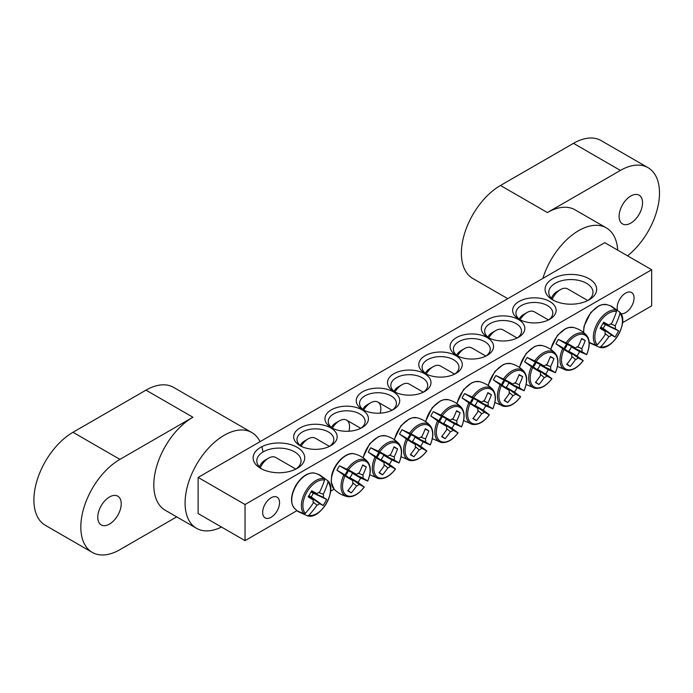 <?xml version="1.0" encoding="UTF-8"?>
<svg xmlns="http://www.w3.org/2000/svg" width="693" height="693" viewBox="0 0 693 693"><rect width="100%" height="100%" fill="white"/><g stroke="black" fill="none" stroke-linecap="round" stroke-linejoin="round"><path stroke-width="1.04" d="M301.308 446.353A18.434 10.638 180 0 1 296.985 439.501A18.434 10.638 180 0 1 308.359 429.677A18.434 10.638 180 0 1 328.447 431.982A18.434 10.638 180 0 1 333.844 439.501A18.434 10.638 180 0 1 329.521 446.353M651.671 269.75L604.755 242.663L198.12 477.425L245.036 504.521L651.671 269.75L651.671 305.864L622.531 322.695M334.147 489.189L330.587 491.242M296.95 510.663L245.036 540.635L198.12 513.548L198.12 477.425M330.795 427.919A21.752 12.561 0 0 0 300.034 427.919A21.752 12.561 0 0 0 300.034 445.677A21.752 12.561 0 0 0 330.795 445.677A21.752 12.561 0 0 0 330.795 427.919M362.075 409.858A21.752 12.561 0 0 0 331.315 409.858A21.752 12.561 0 0 0 331.315 427.616A21.752 12.561 0 0 0 362.075 427.616A21.752 12.561 0 0 0 362.075 409.858M424.636 373.735A21.752 12.561 0 0 0 393.875 373.735A21.752 12.561 0 0 0 393.875 391.493A21.752 12.561 0 0 0 424.636 391.493A21.752 12.561 0 0 0 424.636 373.735M487.716 337.318A21.752 12.561 0 0 0 518.477 337.318A21.752 12.561 0 0 0 518.477 319.56A21.752 12.561 0 0 0 487.716 319.56A21.752 12.561 0 0 0 487.716 337.318L487.716 337.318M425.156 373.44A21.752 12.561 0 0 0 455.916 373.44A21.752 12.561 0 0 0 455.916 355.682A21.752 12.561 0 0 0 425.156 355.682A21.752 12.561 0 0 0 425.156 373.44L425.156 373.44M552.624 299.844A25.806 14.899 0 0 0 589.111 299.844A25.806 14.899 0 0 0 589.111 278.777A25.806 14.899 0 0 0 552.624 278.777A25.806 14.899 0 0 0 552.624 299.844L552.624 299.844M260.681 468.399A25.806 14.899 0 0 0 297.167 468.399A25.806 14.899 0 0 0 297.167 447.331A25.806 14.899 0 0 0 260.681 447.331A25.806 14.899 0 0 0 260.681 468.399L260.681 468.399M456.436 355.379A21.752 12.561 0 0 0 487.196 355.379A21.752 12.561 0 0 0 487.196 337.621A21.752 12.561 0 0 0 456.436 337.621A21.752 12.561 0 0 0 456.436 355.379L456.436 355.379M518.996 319.256A21.752 12.561 0 0 0 549.757 319.256A21.752 12.561 0 0 0 549.757 301.498A21.752 12.561 0 0 0 518.996 301.498A21.752 12.561 0 0 0 518.996 319.256L518.996 319.256M393.355 391.796A21.752 12.561 0 0 0 362.595 391.796A21.752 12.561 0 0 0 362.595 409.554A21.752 12.561 0 0 0 393.355 409.554A21.752 12.561 0 0 0 393.355 391.796M332.588 428.291A18.434 10.638 180 0 1 328.265 421.448A18.434 10.638 180 0 1 339.639 411.616A18.434 10.638 180 0 1 359.728 413.92A18.434 10.638 180 0 1 365.124 421.448A18.434 10.638 180 0 1 360.802 428.291M363.868 410.23A18.434 10.638 180 0 1 359.546 403.387A18.434 10.638 180 0 1 370.92 393.555A18.434 10.638 180 0 1 391.008 395.859A18.434 10.638 180 0 1 396.405 403.387A18.434 10.638 180 0 1 392.082 410.23M395.149 392.177A18.434 10.638 180 0 1 390.826 385.325A18.434 10.638 180 0 1 402.2 375.493A18.434 10.638 180 0 1 422.288 377.806A18.434 10.638 180 0 1 427.685 385.325A18.434 10.638 180 0 1 423.362 392.177M520.261 319.941A18.434 10.638 180 0 1 515.938 313.089A18.434 10.638 180 0 1 534.372 302.451A18.434 10.638 180 0 1 552.806 313.089A18.434 10.638 180 0 1 548.484 319.941M488.989 337.993A18.434 10.638 180 0 1 484.667 331.15A18.434 10.638 180 0 1 503.092 320.504A18.434 10.638 180 0 1 521.526 331.15A18.434 10.638 180 0 1 517.203 337.993M457.709 356.055A18.434 10.638 180 0 1 453.387 349.211A18.434 10.638 180 0 1 471.812 338.565A18.434 10.638 180 0 1 490.246 349.211A18.434 10.638 180 0 1 485.923 356.055M617.446 310.1A11.954 6.904 -60 0 1 617.16 307.735A11.954 6.904 -60 0 1 622.375 295.712A11.954 6.904 -60 0 1 631.583 292.507A11.954 6.904 -60 0 1 632.12 305.318A11.954 6.904 -60 0 1 620.859 313.669M262.656 512.404A11.954 6.904 -60 0 1 267.87 500.381A11.954 6.904 -60 0 1 277.079 497.176A11.954 6.904 -60 0 1 277.079 510.975A11.954 6.904 -60 0 1 265.124 517.879A11.954 6.904 -60 0 1 262.656 512.404M426.429 374.116A18.434 10.638 180 0 1 422.106 367.264A18.434 10.638 180 0 1 440.531 356.626A18.434 10.638 180 0 1 458.965 367.264A18.434 10.638 180 0 1 454.643 374.116M262.084 469.152A22.115 12.769 180 0 1 256.808 460.871A22.115 12.769 180 0 1 278.924 448.102A22.115 12.769 180 0 1 301.039 460.871A22.115 12.769 180 0 1 295.764 469.152M554.028 300.597A22.115 12.769 180 0 1 548.752 292.325A22.115 12.769 180 0 1 570.867 279.556A22.115 12.769 180 0 1 592.983 292.325A22.115 12.769 180 0 1 587.707 300.597M245.036 504.521L245.036 540.635M591.571 343.763A21.266 12.275 -60 0 1 590.471 343.243A21.266 12.275 -60 0 1 589.812 342.818A21.266 12.275 -60 0 1 589.284 342.385L596.049 345.322L597.305 344.802A19.508 11.261 -60 0 1 598.873 323.544A19.508 11.261 -60 0 1 616.501 311.547L616.328 310.204L610.394 305.812A21.266 12.275 -60 0 1 611.035 306.063A21.266 12.275 -60 0 1 612.733 307.112M599.506 347.288A20.556 11.868 120 0 1 599.41 347.262L599.506 347.288C612.222 351.767 629.989 320.989 619.75 312.214A20.556 11.868 120 0 0 619.689 312.145L619.958 313.548A19.508 11.261 -60 0 1 618.381 334.806A19.508 11.261 -60 0 1 600.762 346.803L599.41 347.262L591.813 343.841M612.924 307.276L619.473 311.919M597.305 344.802A73.675 56.22 -60 0 0 605.24 334.528A7.311 4.219 -60 0 1 605.24 331.436A73.675 3.708 -145.9 0 1 600.086 328.335A73.224 55.873 -60 0 0 603.629 322.193A73.675 3.708 25.9 0 1 608.896 325.104A7.311 4.219 -60 0 1 611.572 323.562A73.675 56.22 -60 0 0 616.501 311.547M619.958 313.548A73.675 63.635 120 0 1 615.219 325.675A7.311 4.219 -60 0 1 615.219 328.759A73.675 3.708 25.9 0 1 618.598 330.838A73.224 63.245 120 0 1 615.055 336.98A73.675 3.708 -145.9 0 1 611.572 335.091A7.311 4.219 -60 0 1 608.896 336.633A73.675 63.635 120 0 1 600.762 346.803M610.533 323.969L615.219 325.675M552.217 299.194A14.38 8.299 -60 0 1 560.438 289.613A14.38 8.299 -60 0 1 567.628 288.903L587.794 300.545M560.438 289.613L556.791 291.718A9.217 5.319 120 0 0 551.325 298.302M600.701 327.33L611.572 335.091M608.896 336.633L605.076 333.428M605.24 331.436L600.407 327.815M615.219 328.759L603.075 323.224M603.343 322.73L608.896 325.104M618.598 330.838L602.927 323.484M615.055 336.98L603.17 328.413L605.24 324.826M600.857 327.079L603.17 328.413M299.627 512.309A21.266 12.275 -60 0 1 297.869 511.365A21.266 12.275 -60 0 1 297.34 510.94L304.106 513.877L305.353 513.357A19.508 11.261 -60 0 1 306.93 492.091A19.508 11.261 -60 0 1 324.558 480.102L324.385 478.759L318.451 474.367A21.266 12.275 -60 0 1 319.092 474.61A21.266 12.275 -60 0 1 319.794 474.965A21.266 12.275 -60 0 1 320.79 475.658M307.562 515.843A20.556 11.868 120 0 1 307.467 515.817L307.562 515.843C320.279 520.313 338.045 489.544 327.806 480.769A20.556 11.868 120 0 0 327.746 480.699L328.014 482.094A19.508 11.261 -60 0 1 326.438 503.361A19.508 11.261 -60 0 1 308.818 515.349L307.467 515.817L299.87 512.396M320.98 475.822L327.806 480.769M328.014 482.094A73.675 63.635 120 0 1 323.276 494.222A7.311 4.219 -60 0 1 323.276 497.314A73.675 3.708 25.9 0 1 326.654 499.393A73.224 63.245 120 0 1 323.111 505.526A73.675 3.708 -145.9 0 1 319.629 503.646A7.311 4.219 -60 0 1 316.952 505.188A73.675 63.635 120 0 1 308.818 515.349M316.952 505.188L313.132 501.975M305.353 513.357A73.675 56.22 -60 0 0 313.297 503.075A7.311 4.219 -60 0 1 313.297 499.991A73.675 3.708 -145.9 0 1 308.134 496.881A73.224 55.873 -60 0 0 311.685 490.748A73.675 3.708 25.9 0 1 316.952 493.659A7.311 4.219 -60 0 1 319.629 492.117A73.675 56.22 -60 0 0 324.558 480.102M260.273 467.74A14.38 8.299 -60 0 1 261.304 465.757A14.38 8.299 -60 0 1 268.494 458.168A14.38 8.299 -60 0 1 275.684 457.458L295.85 469.092M268.494 458.168L264.847 460.273A9.217 5.319 120 0 0 260.239 465.133A9.217 5.319 120 0 0 259.381 466.857M311.391 491.285L316.952 493.659M318.589 492.515L323.276 494.222M323.276 497.314L311.122 491.779M313.297 499.991L308.463 496.361M308.757 495.885L319.629 503.646M326.654 499.393L310.984 492.039M323.111 505.526L311.226 496.968L313.297 493.373M308.913 495.634L311.226 496.968M462.084 397.973A21.266 12.275 -60 0 1 463.27 395.746A21.266 12.275 -60 0 1 464.605 393.598L473.553 397.687A19.508 11.261 -60 0 1 491.181 389.327A19.508 11.261 -60 0 1 492.758 408.775L485.715 405.786A21.266 12.275 -60 0 1 483.194 410.161L489.301 414.76A19.508 11.261 -60 0 1 471.673 423.12A19.508 11.261 -60 0 1 470.097 403.681L462.084 397.973L470.46 402.815A5.033 2.902 -60 0 1 472.99 398.44L481.687 402.157A7.311 4.219 -60 0 1 484.364 400.615A73.675 56.22 -60 0 0 487.846 392.645A73.224 3.682 25.9 0 1 491.398 394.689A73.675 63.635 120 0 1 488.019 402.728A7.311 4.219 -60 0 1 488.019 405.812A73.675 3.708 25.9 0 1 492.758 408.775L492.48 408.731M488.019 405.812L477.338 400.952A5.033 2.902 -60 0 1 474.818 405.327L483.194 410.161M485.715 405.786L477.338 400.952M473.553 397.687A73.675 3.708 25.9 0 1 481.687 402.157M489.119 414.553L489.301 414.76A73.675 3.708 -145.9 0 1 484.364 412.144A7.311 4.219 -60 0 1 481.687 413.686A73.675 63.635 120 0 1 476.42 420.625A73.224 3.682 -145.9 0 1 472.877 418.581A73.675 56.22 -60 0 0 478.031 411.581A7.311 4.219 -60 0 1 478.031 408.489A73.675 3.708 -145.9 0 1 470.097 403.681M474.818 405.327L484.364 412.144M426.212 373.969A14.38 8.299 -60 0 1 433.238 366.666A14.38 8.299 -60 0 1 440.427 365.956L454.599 374.133M433.238 366.666L429.591 368.771A9.217 5.319 120 0 0 425.242 373.206M478.031 408.489L470.46 402.815M481.687 413.686L477.867 410.481M470.599 402.919A4.123 2.382 120 0 0 473.146 398.51M483.333 401.022L488.019 402.728M476.42 420.625L473.137 418.26M491.398 394.689L487.699 393.035M472.99 398.44L464.605 393.598M493.364 379.911A21.266 12.275 -60 0 1 494.551 377.685A21.266 12.275 -60 0 1 495.885 375.537L504.833 379.634A19.508 11.261 -60 0 1 522.461 371.275A19.508 11.261 -60 0 1 524.038 390.713L516.995 387.733A21.266 12.275 -60 0 1 514.475 392.108L520.582 396.699A19.508 11.261 -60 0 1 502.953 405.058A19.508 11.261 -60 0 1 501.377 385.62L493.364 379.911L501.741 384.754A5.033 2.902 -60 0 1 504.261 380.379L512.967 384.104A7.311 4.219 -60 0 1 515.644 382.553A73.675 56.22 -60 0 0 519.126 374.584A73.224 3.682 25.9 0 1 522.678 376.637A73.675 63.635 120 0 1 519.3 384.667A7.311 4.219 -60 0 1 519.3 387.751A73.675 3.708 25.9 0 1 524.038 390.713L523.761 390.67M519.3 387.751L508.619 382.891A5.033 2.902 -60 0 1 506.098 387.266L514.475 392.108M516.995 387.733L508.619 382.891M504.833 379.634A73.675 3.708 25.9 0 1 512.967 384.104M520.4 396.491L520.582 396.699A73.675 3.708 -145.9 0 1 515.644 394.083A7.311 4.219 -60 0 1 512.967 395.625A73.675 63.635 120 0 1 507.7 402.564A73.224 3.682 -145.9 0 1 504.157 400.519A73.675 56.22 -60 0 0 509.312 393.52A7.311 4.219 -60 0 1 509.312 390.428A73.675 3.708 -145.9 0 1 501.377 385.62M506.098 387.266L515.644 394.083M457.493 355.907A14.38 8.299 -60 0 1 464.518 348.605A14.38 8.299 -60 0 1 471.708 347.895L485.88 356.081M464.518 348.605L460.871 350.71A9.217 5.319 120 0 0 456.514 355.145M509.312 390.428L501.741 384.754M512.967 395.625L509.147 392.42M501.879 384.858A4.123 2.382 120 0 0 504.426 380.448M514.613 382.96L519.3 384.667M507.7 402.564L504.417 400.199M522.678 376.637L518.979 374.974M504.261 380.379L495.885 375.537M524.644 361.859A21.266 12.275 -60 0 1 525.831 359.624A21.266 12.275 -60 0 1 527.165 357.484L536.113 361.573A19.508 11.261 -60 0 1 553.742 353.213A19.508 11.261 -60 0 1 555.31 372.661L548.276 369.672A21.266 12.275 -60 0 1 545.755 374.047L551.853 378.647A19.508 11.261 -60 0 1 534.234 387.006A19.508 11.261 -60 0 1 532.657 367.559L524.644 361.859L533.021 366.692A5.033 2.902 -60 0 1 535.542 362.318L544.248 366.043A7.311 4.219 -60 0 1 546.924 364.492A73.675 56.22 -60 0 0 550.407 356.531A73.224 3.682 25.9 0 1 553.95 358.576A73.675 63.635 120 0 1 550.58 366.606A7.311 4.219 -60 0 1 550.58 369.698A73.675 3.708 25.9 0 1 555.31 372.661L555.041 372.609M550.58 369.698L539.899 364.83A5.033 2.902 -60 0 1 537.37 369.204L545.755 374.047M548.276 369.672L539.899 364.83M536.113 361.573A73.675 3.708 25.9 0 1 544.248 366.043M551.68 378.43L551.853 378.647A73.675 3.708 -145.9 0 1 546.924 376.022A7.311 4.219 -60 0 1 544.248 377.572A73.675 63.635 120 0 1 538.981 384.511A73.224 3.682 -145.9 0 1 535.438 382.458A73.675 56.22 -60 0 0 540.592 375.459A7.311 4.219 -60 0 1 540.592 372.366A73.675 3.708 -145.9 0 1 532.657 367.559M537.37 369.204L546.924 376.022M488.773 337.846A14.38 8.299 -60 0 1 495.798 330.544A14.38 8.299 -60 0 1 502.988 329.833L517.16 338.019M495.798 330.544L492.143 332.657A9.217 5.319 120 0 0 487.794 337.084M540.592 372.366L533.021 366.692M544.248 377.572L540.427 374.359M533.16 366.796A4.123 2.382 120 0 0 535.706 362.387M545.885 364.899L550.58 366.606M538.981 384.511L535.698 382.138M553.95 358.576L550.259 356.912M535.542 362.318L527.165 357.484M555.916 343.797A21.266 12.275 -60 0 1 557.111 341.562A21.266 12.275 -60 0 1 558.445 339.423L567.394 343.511A19.508 11.261 -60 0 1 585.022 335.152A19.508 11.261 -60 0 1 586.59 354.599L579.556 351.611A21.266 12.275 -60 0 1 577.035 355.985L583.134 360.585A19.508 11.261 -60 0 1 565.514 368.945A19.508 11.261 -60 0 1 563.937 349.497L555.916 343.797L564.301 348.631A5.033 2.902 -60 0 1 566.822 344.256L575.528 347.981A7.311 4.219 -60 0 1 578.205 346.439A73.675 56.22 -60 0 0 581.687 338.47A73.224 3.682 25.9 0 1 585.23 340.514A73.675 63.635 120 0 1 581.86 348.544A7.311 4.219 -60 0 1 581.86 351.637A73.675 3.708 25.9 0 1 586.59 354.599L586.321 354.547M581.86 351.637L571.179 346.777A5.033 2.902 -60 0 1 568.65 351.152L577.035 355.985M579.556 351.611L571.179 346.777M567.394 343.511A73.675 3.708 25.9 0 1 575.528 347.981M582.96 360.377L583.134 360.585A73.675 3.708 -145.9 0 1 578.205 357.969A7.311 4.219 -60 0 1 575.528 359.511A73.675 63.635 120 0 1 570.261 366.45A73.224 3.682 -145.9 0 1 566.718 364.405A73.675 56.22 -60 0 0 571.872 357.397A7.311 4.219 -60 0 1 571.872 354.314A73.675 3.708 -145.9 0 1 563.937 349.497M568.65 351.152L578.205 357.969M520.053 319.794A14.38 8.299 -60 0 1 527.078 312.491A14.38 8.299 -60 0 1 534.26 311.772L548.44 319.958M527.078 312.491L523.423 314.596A9.217 5.319 120 0 0 519.074 319.031M571.872 354.314L564.301 348.631M575.528 359.511L571.708 356.297M564.44 348.735A4.123 2.382 120 0 0 566.987 344.326M577.165 346.838L581.86 348.544M570.261 366.45L566.978 364.085M585.23 340.514L581.54 338.851M566.822 344.256L558.445 339.423M430.803 416.034A21.266 12.275 -60 0 1 431.99 413.799A21.266 12.275 -60 0 1 433.324 411.659L442.273 415.748A19.508 11.261 -60 0 1 459.901 407.389A19.508 11.261 -60 0 1 461.477 426.836L454.443 423.847A21.266 12.275 -60 0 1 451.914 428.222L458.021 432.822A19.508 11.261 -60 0 1 440.393 441.181A19.508 11.261 -60 0 1 438.816 421.734L430.803 416.034L439.18 420.868A5.033 2.902 -60 0 1 441.71 416.493L450.407 420.218A7.311 4.219 -60 0 1 453.083 418.676A73.675 56.22 -60 0 0 456.574 410.706A73.224 3.682 25.9 0 1 460.117 412.751A73.675 63.635 120 0 1 456.739 420.781A7.311 4.219 -60 0 1 456.739 423.873A73.675 3.708 25.9 0 1 461.477 426.836L461.209 426.784M456.739 423.873L446.058 419.014A5.033 2.902 -60 0 1 443.537 423.388L451.914 428.222M454.443 423.847L446.058 419.014M442.273 415.748A73.675 3.708 25.9 0 1 450.407 420.218M457.839 432.614L458.021 432.822A73.675 3.708 -145.9 0 1 453.083 430.206A7.311 4.219 -60 0 1 450.407 431.748A73.675 63.635 120 0 1 445.14 438.686A73.224 3.682 -145.9 0 1 441.597 436.642A73.675 56.22 -60 0 0 446.76 429.634A7.311 4.219 -60 0 1 446.76 426.55A73.675 3.708 -145.9 0 1 438.816 421.734M443.537 423.388L453.083 430.206M394.932 392.03A14.38 8.299 -60 0 1 401.957 384.728A14.38 8.299 -60 0 1 409.147 384.017L423.319 392.195M401.957 384.728L398.31 386.833A9.217 5.319 120 0 0 393.962 391.268M446.76 426.55L439.18 420.868M450.407 431.748L446.587 428.534M439.319 420.972A4.123 2.382 120 0 0 441.865 416.562M452.053 419.074L456.739 420.781M445.14 438.686L441.857 436.321M460.117 412.751L456.418 411.088M441.71 416.493L433.324 411.659M399.523 434.095A21.266 12.275 -60 0 1 400.71 431.86A21.266 12.275 -60 0 1 402.044 429.721L410.992 433.809A19.508 11.261 -60 0 1 428.62 425.45A19.508 11.261 -60 0 1 430.197 444.897L423.163 441.909A21.266 12.275 -60 0 1 420.634 446.283L426.741 450.883A19.508 11.261 -60 0 1 409.113 459.242A19.508 11.261 -60 0 1 407.536 439.795L399.523 434.095L407.9 438.929A5.033 2.902 -60 0 1 410.429 434.554L419.126 438.279A7.311 4.219 -60 0 1 421.803 436.737A73.675 56.22 -60 0 0 425.294 428.768A73.224 3.682 25.9 0 1 428.837 430.812A73.675 63.635 120 0 1 425.459 438.842A7.311 4.219 -60 0 1 425.459 441.935A73.675 3.708 25.9 0 1 430.197 444.897L429.929 444.845M425.459 441.935L414.778 437.066A5.033 2.902 -60 0 1 412.257 441.441L420.634 446.283M423.163 441.909L414.778 437.066M410.992 433.809A73.675 3.708 25.9 0 1 419.126 438.279M426.559 450.667L426.741 450.883A73.675 3.708 -145.9 0 1 421.803 448.258A7.311 4.219 -60 0 1 419.126 449.809A73.675 63.635 120 0 1 413.86 456.748A73.224 3.682 -145.9 0 1 410.317 454.695A73.675 56.22 -60 0 0 415.479 447.695A7.311 4.219 -60 0 1 415.479 444.603A73.675 3.708 -145.9 0 1 407.536 439.795M412.257 441.441L421.803 448.258M363.66 410.083A14.38 8.299 -60 0 1 370.677 402.78A14.38 8.299 -60 0 1 377.867 402.07A14.38 8.299 -60 0 1 380.188 413.167M370.677 402.78L367.03 404.894A9.217 5.319 120 0 0 362.682 409.32M415.479 444.603L407.9 438.929M419.126 449.809L415.306 446.595M408.038 439.033A4.123 2.382 120 0 0 410.585 434.624M420.772 437.136L425.459 438.842M413.86 456.748L410.577 454.374M428.837 430.812L425.138 429.149M410.429 434.554L402.044 429.721M368.243 452.148A21.266 12.275 -60 0 1 369.43 449.922A21.266 12.275 -60 0 1 370.764 447.773L379.712 451.871A19.508 11.261 -60 0 1 397.34 443.511A19.508 11.261 -60 0 1 398.917 462.95L391.883 459.97A21.266 12.275 -60 0 1 389.353 464.345L395.46 468.936A19.508 11.261 -60 0 1 377.832 477.295A19.508 11.261 -60 0 1 376.256 457.856L368.243 452.148L376.62 456.99A5.033 2.902 -60 0 1 379.149 452.616L387.855 456.34A7.311 4.219 -60 0 1 390.523 454.79A73.675 56.22 -60 0 0 394.014 446.829A73.224 3.682 25.9 0 1 397.557 448.873A73.675 63.635 120 0 1 394.178 456.904A7.311 4.219 -60 0 1 394.178 459.987A73.675 3.708 25.9 0 1 398.917 462.95L398.648 462.907M394.178 459.987L383.498 455.128A5.033 2.902 -60 0 1 380.977 459.502L389.353 464.345M391.883 459.97L383.498 455.128M379.712 451.871A73.675 3.708 25.9 0 1 387.855 456.34M395.279 468.728L395.46 468.936A73.675 3.708 -145.9 0 1 390.523 466.32A7.311 4.219 -60 0 1 387.855 467.862A73.675 63.635 120 0 1 382.579 474.8A73.224 3.682 -145.9 0 1 379.036 472.756A73.675 56.22 -60 0 0 384.199 465.757A7.311 4.219 -60 0 1 384.199 462.664A73.675 3.708 -145.9 0 1 376.256 457.856M380.977 459.502L390.523 466.32M332.38 428.144A14.38 8.299 -60 0 1 339.397 420.842A14.38 8.299 -60 0 1 346.587 420.131A14.38 8.299 -60 0 1 348.908 431.228M339.397 420.842L335.75 422.947A9.217 5.319 120 0 0 331.401 427.382M384.199 462.664L376.62 456.99M387.855 467.862L384.026 464.656M376.758 457.094A4.123 2.382 120 0 0 379.305 452.685M389.492 455.197L394.178 456.904M382.579 474.8L379.296 472.435M397.557 448.873L393.867 447.21M379.149 452.616L370.764 447.773M336.963 470.209A21.266 12.275 -60 0 1 338.149 467.983A21.266 12.275 -60 0 1 339.483 465.835L348.432 469.923A19.508 11.261 -60 0 1 366.06 461.564A19.508 11.261 -60 0 1 367.636 481.011L360.603 478.023A21.266 12.275 -60 0 1 358.073 482.397L364.18 486.997A19.508 11.261 -60 0 1 346.552 495.356A19.508 11.261 -60 0 1 344.975 475.918L336.963 470.209L345.339 475.051A5.033 2.902 -60 0 1 347.869 470.677L356.574 474.393A7.311 4.219 -60 0 1 359.243 472.851A73.675 56.22 -60 0 0 362.734 464.882A73.224 3.682 25.9 0 1 366.276 466.926A73.675 63.635 120 0 1 362.898 474.965A7.311 4.219 -60 0 1 362.898 478.049A73.675 3.708 25.9 0 1 367.636 481.011L367.368 480.968M362.898 478.049L352.217 473.189A5.033 2.902 -60 0 1 349.696 477.564L358.073 482.397M360.603 478.023L352.217 473.189M348.432 469.923A73.675 3.708 25.9 0 1 356.574 474.393M364.007 486.789L364.18 486.997A73.675 3.708 -145.9 0 1 359.243 484.381A7.311 4.219 -60 0 1 356.574 485.923A73.675 63.635 120 0 1 351.308 492.862A73.224 3.682 -145.9 0 1 347.756 490.817A73.675 56.22 -60 0 0 352.919 483.818A7.311 4.219 -60 0 1 352.919 480.725A73.675 3.708 -145.9 0 1 344.975 475.918M349.696 477.564L359.243 484.381M301.1 446.205A14.38 8.299 -60 0 1 308.116 438.903A14.38 8.299 -60 0 1 315.306 438.193L329.478 446.37M308.116 438.903L304.47 441.008A9.217 5.319 120 0 0 300.121 445.443M352.919 480.725L345.339 475.051M356.574 485.923L352.746 482.718M345.478 475.155A4.123 2.382 120 0 0 348.025 470.746M358.212 473.258L362.898 474.965M351.308 492.862L348.016 490.497M366.276 466.926L362.586 465.272M347.869 470.677L339.483 465.835M630.821 196.006A16.589 9.581 120 0 0 619.984 210.629A16.589 9.581 120 0 0 622.522 223.917A16.589 9.581 120 0 0 639.111 214.336A16.589 9.581 120 0 0 639.111 195.183A16.589 9.581 120 0 0 630.821 196.006M617.697 250.13A55.293 31.921 120 0 0 606.332 227.884L575.051 209.823A55.293 31.921 120 0 0 547.409 212.56L620.391 170.426A55.293 31.921 -60 0 1 648.042 167.68A55.293 31.921 -60 0 1 657.744 207.38A55.293 31.921 -60 0 1 627.555 255.821M507.752 298.666L472.843 278.508A55.293 31.921 -60 0 1 464.362 234.199A55.293 31.921 -60 0 1 500.485 185.473L547.409 212.56M606.332 227.884A55.293 31.921 120 0 0 542.853 278.395M648.042 167.68L601.126 140.592A55.293 31.921 120 0 0 573.475 143.33L500.485 185.473M109.494 524.081A16.589 9.581 120 0 0 120.331 509.468A16.589 9.581 120 0 0 117.784 496.171A16.589 9.581 120 0 0 101.195 505.751A16.589 9.581 120 0 0 101.195 524.904A16.589 9.581 120 0 0 109.494 524.081M260.022 441.692A55.293 31.921 120 0 0 251.828 432.553L173.631 387.404A55.293 31.921 -60 0 0 145.98 390.142L192.905 417.229A55.293 31.921 120 0 0 156.783 465.956A55.293 31.921 120 0 0 165.255 510.265L196.535 528.326A55.293 31.921 120 0 0 221.483 527.035M251.828 432.553A55.293 31.921 120 0 0 224.185 435.291A55.293 31.921 120 0 0 188.063 484.017A55.293 31.921 120 0 0 196.535 528.326M262.933 452.053A55.293 31.921 120 0 0 261.876 446.682M192.905 417.229L119.915 459.372A55.293 31.921 -60 0 0 83.792 508.099A55.293 31.921 -60 0 0 92.273 552.408A55.293 31.921 -60 0 0 119.915 549.67L176.706 516.883M145.98 390.142L72.999 432.285A55.293 31.921 120 0 0 36.876 481.011A55.293 31.921 120 0 0 45.348 525.32L92.273 552.408M583.705 332.605A20.625 11.902 -60 0 1 591.207 312.526A20.625 11.902 -60 0 1 606.747 304.599L602.2 304.599L599.038 305.708L590.739 312.534L583.982 326.377L583.497 332.441M616.328 310.204A20.556 11.868 120 0 0 597.591 322.799A20.556 11.868 120 0 0 596.049 345.322M296.006 485.784A20.625 11.902 -60 0 1 314.804 473.146C307.978 472.158 301.611 476.308 295.686 485.602C290.601 495.374 290.194 502.971 294.464 508.385A20.625 11.902 -60 0 1 296.006 485.784M324.385 478.759A20.556 11.868 120 0 0 305.648 491.354A20.556 11.868 120 0 0 304.106 513.877M457.042 403.681A20.625 11.902 -60 0 1 460.75 394.291A20.625 11.902 -60 0 1 479.547 381.644L474.991 381.652L471.829 382.761L463.53 389.587L456.765 403.491M468.849 402.85A20.556 11.868 120 0 0 472.297 424.341M492.827 408.827C496.344 400.294 496.249 393.78 492.55 389.267A20.556 11.868 120 0 0 472.21 397.02M488.322 385.629A20.625 11.902 -60 0 1 492.03 376.23A20.625 11.902 -60 0 1 510.828 363.591L506.271 363.6L503.109 364.7L494.811 371.526L488.045 385.438M500.129 384.788A20.556 11.868 120 0 0 503.577 406.28L494.906 402.52M524.107 390.765C527.624 382.241 527.529 375.719 523.83 371.205A20.556 11.868 120 0 0 503.49 378.967M519.603 367.567A20.625 11.902 -60 0 1 523.31 358.168A20.625 11.902 -60 0 1 542.108 345.53L537.551 345.538L534.39 346.647L526.091 353.473L519.326 367.377M531.41 366.727A20.556 11.868 120 0 0 534.857 388.219L526.186 384.459M555.388 372.713C558.904 364.18 558.809 357.657 555.11 353.153A20.556 11.868 120 0 0 534.771 360.906M550.883 349.506A20.625 11.902 -60 0 1 554.591 340.107A20.625 11.902 -60 0 1 573.388 327.468L568.832 327.477L565.67 328.586L557.371 335.412L550.606 349.315M562.69 348.666A20.556 11.868 120 0 0 566.138 370.157L557.467 366.398M586.668 354.651C590.185 346.119 590.09 339.596 586.391 335.091A20.556 11.868 120 0 0 566.051 342.844M425.762 421.742A20.625 11.902 -60 0 1 429.469 412.344A20.625 11.902 -60 0 1 448.267 399.705L443.711 399.714L440.549 400.823L432.25 407.649L425.485 421.552M437.569 420.902A20.556 11.868 120 0 0 441.025 442.394L432.345 438.634M461.555 426.888C465.064 418.355 464.968 411.833 461.269 407.328A20.556 11.868 120 0 0 440.93 415.081M394.482 439.804A20.625 11.902 -60 0 1 398.189 430.405A20.625 11.902 -60 0 1 416.987 417.766L412.43 417.775L409.268 418.884L400.978 425.71L394.204 439.613M406.289 438.964A20.556 11.868 120 0 0 409.745 460.455L401.065 456.696M430.275 444.949C433.783 436.417 433.697 429.894 429.989 425.389A20.556 11.868 120 0 0 409.65 433.142M363.201 457.865A20.625 11.902 -60 0 1 366.909 448.466A20.625 11.902 -60 0 1 385.706 435.828L381.15 435.836L377.988 436.936L369.698 443.763L362.924 457.675M375.008 457.025A20.556 11.868 120 0 0 378.465 478.516L369.785 474.757M398.995 463.002C402.503 454.478 402.416 447.955 398.709 443.442A20.556 11.868 120 0 0 378.369 451.204M334.078 489.128A20.625 11.902 -60 0 1 335.629 466.528A20.625 11.902 -60 0 1 354.426 453.889C346.569 451.282 333.922 463.34 331.661 475.658L331.193 481.938L334.078 489.128C337.734 492.862 342.099 495.348 347.184 496.578C352.936 497.531 358.636 494.352 364.267 487.04M343.728 475.086A20.556 11.868 120 0 0 347.184 496.578M367.714 481.063C371.231 472.531 371.136 466.017 367.429 461.503A20.556 11.868 120 0 0 347.089 469.256M573.475 143.33L620.391 170.426M72.999 432.285L119.915 459.372M611.044 306.063L606.747 304.599M589.821 342.818L589.206 342.351M319.101 474.618L314.804 473.146M297.877 511.373L294.464 508.385M489.379 414.804C483.749 422.115 478.057 425.294 472.305 424.341L463.626 420.582M492.55 389.267C488.946 385.481 484.606 382.943 479.547 381.644M523.83 371.205C520.226 367.42 515.887 364.882 510.828 363.591M503.586 406.28C509.338 407.233 515.029 404.054 520.66 396.743M555.11 353.153C551.507 349.367 547.167 346.821 542.108 345.53M534.857 388.219C540.618 389.171 546.309 385.992 551.94 378.681M586.391 335.091C582.787 331.306 578.447 328.768 573.388 327.468M566.138 370.166C571.898 371.11 577.59 367.931 583.22 360.629M461.269 407.328C457.666 403.543 453.335 401.004 448.267 399.705M441.025 442.403C446.777 443.347 452.468 440.168 458.099 432.865M429.989 425.389C426.386 421.604 422.054 419.057 416.987 417.766M409.745 460.455C415.497 461.408 421.188 458.229 426.819 450.918M392.039 410.256L377.867 402.07M398.709 443.442C395.105 439.657 390.774 437.118 385.706 435.828M378.465 478.516C384.217 479.469 389.916 476.29 395.538 468.979M360.758 428.317L346.587 420.131M367.429 461.503C363.825 457.718 359.494 455.18 354.426 453.889"/></g></svg>
